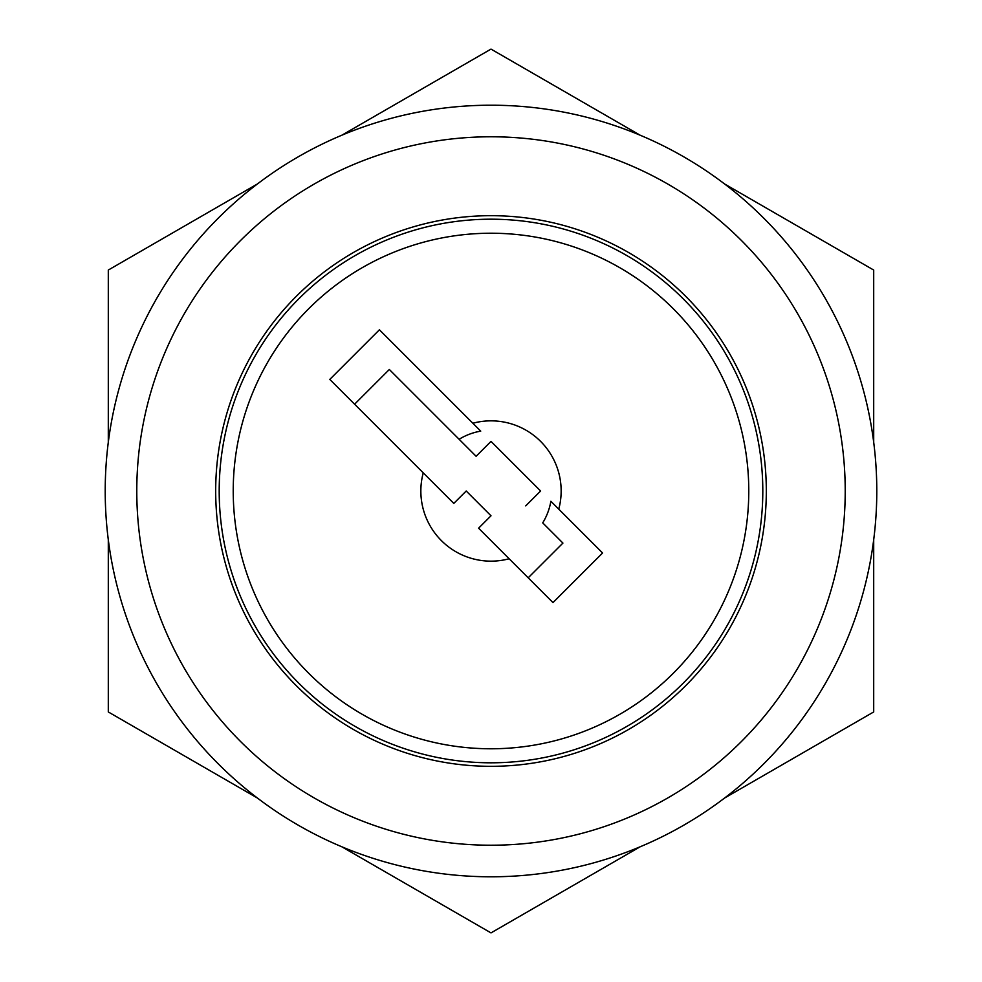 <?xml version="1.0" encoding="UTF-8"?>
<svg xmlns="http://www.w3.org/2000/svg" width="982" height="982" viewBox="0 0 982 982"><rect width="100%" height="100%" fill="white"/><g stroke="black" fill="none" stroke-linecap="round" stroke-linejoin="round"><path stroke-width="1.47" d="M748.775 491A257.775 257.775 0 0 0 491 233.225A257.775 257.775 0 0 0 233.225 491A257.775 257.775 0 0 0 491 748.775A257.775 257.775 0 0 0 748.775 491M219.195 491A271.805 271.805 0 0 1 491 219.195A271.805 271.805 0 0 1 762.805 491A271.805 271.805 0 0 1 491 762.805A271.805 271.805 0 0 1 219.195 491M845.22 491A354.22 354.22 0 0 0 491 136.78A354.22 354.22 0 0 0 136.78 491A354.22 354.22 0 0 0 491 845.22A354.22 354.22 0 0 0 845.22 491M105.209 491A385.791 385.791 0 0 1 491 105.209A385.791 385.791 0 0 1 876.791 491A385.791 385.791 0 0 1 491 876.791A385.791 385.791 0 0 1 105.209 491M215.684 491A275.316 275.316 0 0 0 491 766.316A275.316 275.316 0 0 0 766.316 491A275.316 275.316 0 0 0 491 215.684A275.316 275.316 0 0 0 215.684 491M550.865 501.274L558.758 509.155A70.139 70.139 0 0 0 472.845 423.242L379.408 329.805L329.805 379.408L423.242 472.845A70.139 70.139 0 0 0 509.155 558.758L553.001 602.592L602.592 553.001L550.865 501.274A60.749 60.749 0 0 1 542.715 522.878L562.919 543.083L528.193 577.797M509.155 558.758L478.602 528.193L491 515.795L466.205 491L453.807 503.398L423.242 472.845L453.807 503.398M472.845 423.242L480.726 431.135L472.845 423.242M354.6 404.203L389.326 369.49L476.123 456.286L491 441.397L540.603 491L525.714 505.877M459.122 439.285A60.749 60.749 0 0 1 480.726 431.135M108.302 539.719L108.302 711.95L257.456 798.059M341.846 846.791L491 932.9L640.154 846.791M257.456 183.941L108.302 270.05L108.302 442.281M640.154 135.209L491 49.1L341.846 135.209M873.698 442.281L873.698 270.05L724.544 183.941M724.544 798.059L873.698 711.95L873.698 539.719"/></g></svg>
